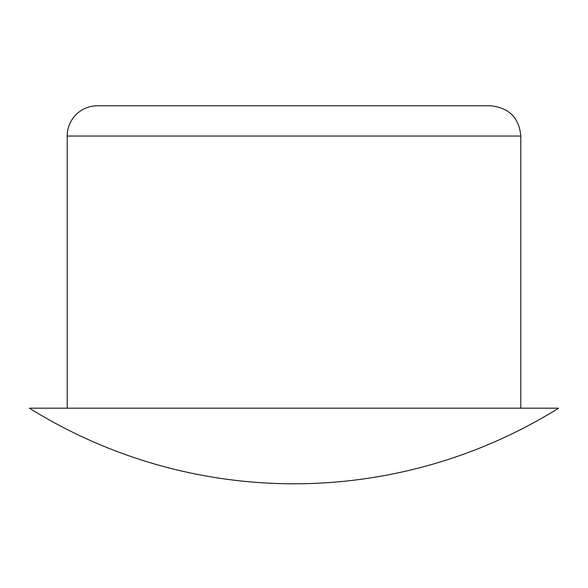 <?xml version="1.0" encoding="UTF-8"?>
<svg xmlns="http://www.w3.org/2000/svg" width="588" height="588" viewBox="0 0 588 588"><rect width="100%" height="100%" fill="white"/><g stroke="black" fill="none" stroke-linecap="round" stroke-linejoin="round"><path stroke-width="0.88" d="M67.201 136.034A30.238 30.238 0 0 1 97.439 105.789L490.561 105.789C509.098 107.751 519.175 117.835 520.799 136.034L520.799 408.19L558.6 408.19L29.4 408.19L67.201 408.19L67.201 136.034L520.799 136.034M29.415 408.197A500.851 500.851 0 0 0 558.585 408.197"/></g></svg>
